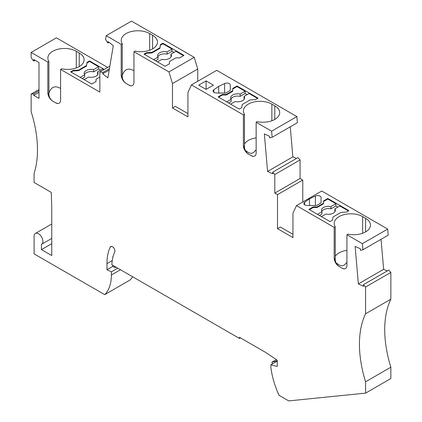 <?xml version="1.0" encoding="UTF-8"?>
<svg xmlns="http://www.w3.org/2000/svg" width="422" height="422" viewBox="0 0 422 422"><rect width="100%" height="100%" fill="white"/><g stroke="black" fill="none" stroke-linecap="round" stroke-linejoin="round"><path stroke-width="0.63" d="M365.584 313.789L365.584 287.007L390.856 272.417L390.856 299.198L365.584 313.789A104.102 60.103 -120 0 0 365.584 381.789L365.584 393.125L288.753 400.9L279.011 395.277A65.932 38.064 60 0 1 270.871 367.34L270.871 364.782L277.249 366.491L277.249 360.256L266.034 352.65L239.464 337.31L239.464 338.444L111.899 264.794A50.661 29.25 -120 0 1 114.71 251.971A3.471 2.004 -120 0 0 113.824 248.004A3.471 2.004 -120 0 0 110.717 246.553A3.471 2.004 -120 0 0 110.195 247.15A57.603 33.259 -120 0 0 106.961 263.644L106.961 269.758L111.382 271.858L117.759 268.176M365.584 287.007L363.453 284.681L363.59 286.295L358.373 283.911L355.124 246.395L360.346 248.774L360.488 250.394L362.92 249.755L388.193 235.165L387.665 229.072L321.754 191.018L296.481 205.609L334.177 227.374L334.177 257.974A6.942 4.009 -120 0 0 339.082 266.477L342.39 268.366L344.13 268.84M342.031 268.176A6.942 4.009 60 0 0 344.104 268.84A6.942 4.009 60 0 0 346.937 265.343L346.937 234.743L362.392 243.663L362.92 249.755M277.497 194.653L302.769 180.057L300.068 178.501L300.068 159.933L274.796 174.523L274.796 193.091L277.497 194.653L277.497 228.65L292.952 237.575L292.952 213.21L296.481 205.609M274.796 174.523L272.665 172.197L272.807 173.811L267.585 171.432L264.341 133.911L269.563 136.295L269.7 137.91L272.132 137.271L297.404 122.681L296.877 116.593L216.734 70.321L191.461 84.912L187.932 92.508L187.932 116.878L172.477 107.953L172.477 83.588L168.953 71.914L133.953 51.711L133.953 82.311A6.942 4.009 60 0 1 131.121 85.808A6.942 4.009 60 0 1 129.048 85.144L126.099 83.445A6.942 4.009 -120 0 1 121.193 74.942L121.193 44.342L106.207 35.691L131.479 21.1L194.225 57.323L197.749 68.992L197.749 81.282M243.388 145.495L243.388 114.895L244.459 114.272L244.459 147.969L243.388 145.495A6.942 4.009 -120 0 0 248.294 153.993L251.243 155.692A6.942 4.009 60 0 0 253.316 156.362A6.942 4.009 60 0 0 256.149 152.859L256.149 122.259L271.604 131.184L272.132 137.271M243.388 114.895L191.461 84.912M132.613 276.753A48.583 28.047 -120 0 1 129.987 280.055L104.714 294.646L34.087 253.87L34.087 236.304A6.246 3.608 -120 0 1 35.379 233.445A6.246 3.608 -120 0 1 41.625 237.048A6.246 3.608 -120 0 1 41.625 244.264A6.246 3.608 -120 0 1 41.446 244.354L41.446 249.618L51.753 255.568L51.753 206.838L51.273 192.39L34.087 182.468L34.087 173.405A104.102 60.103 -120 0 0 31.144 111.703L31.144 94.048L33.744 93.816L33.744 95.361L38.993 98.389L38.993 62.551L33.744 59.518L33.744 61.058L31.144 57.825L31.144 52.418L47.828 62.055L47.828 92.655A6.942 4.009 -120 0 0 52.734 101.153L55.678 102.852A6.942 4.009 60 0 0 57.751 103.522A6.942 4.009 60 0 0 60.589 100.019L60.589 69.419L99.845 92.086L99.845 71.935L102.952 72.42L102.72 73.808L107.89 77.843L113.281 45.66L108.111 41.62L107.879 43.007L105.579 39.452L106.207 35.691M104.714 294.646A48.583 28.047 -120 0 0 111.382 275.012L111.382 271.858M107.668 67.42L56.416 37.827L31.144 52.418M296.439 158.472L292.857 156.842L290.257 126.806M300.068 159.933L297.937 157.606L272.665 172.197M302.769 180.057L302.769 201.98M387.227 270.956L383.645 269.32L381.045 239.29M390.856 272.417L388.725 270.091L363.453 284.681M390.856 299.198A104.102 60.103 -120 0 0 390.856 367.198L390.856 378.534L365.584 393.125M390.856 367.198L365.584 381.789M270.871 364.782L276.637 361.454L277.249 361.617M277.249 360.91L271.916 362.145L272.39 363.906M276.473 359.734L271.916 362.145M239.464 338.444L240.445 337.874M112.727 265.274L112.727 266.43L106.961 269.758M115.966 267.142L115.185 267.595L112.727 266.43M115.185 266.688L115.185 267.595M113.128 256.344L112.869 256.492A57.603 33.259 -120 0 0 112.795 257.673M112.869 256.492L113.012 256.766M41.446 249.618L51.753 243.668M31.144 94.048L38.993 89.517M33.744 93.816L38.993 90.783M33.744 61.058L35.079 60.288M47.828 92.655L48.899 95.129C49.543 97.862 50.819 99.866 52.734 101.153M60.589 69.419L61.659 68.802A16.658 9.616 0 0 0 84.115 59.787A16.658 9.616 0 0 0 79.236 52.987L76.292 51.289L76.292 67.937M57.777 103.522L55.678 102.852M47.828 62.055L48.899 61.433L48.899 95.129M104.234 69.403L89.543 60.921L87.032 62.366L86.563 65.473L78.534 70.11L73.154 70.379L70.648 71.83L91.748 84.01L96.026 81.541L96.026 79.278L99.845 77.068M48.899 61.433A16.658 9.616 180 0 1 47.855 58.088A16.658 9.616 180 0 1 58.141 49.2A16.658 9.616 180 0 1 76.292 51.289M73.154 70.379L73.154 70.949L71.139 72.109M80.217 77.353L84.674 74.778A6.942 4.009 180 0 1 84.194 73.317A6.942 4.009 180 0 1 93.668 69.588L98.621 66.729L98.621 68.997L100.584 70.126M89.543 60.921L89.543 61.485L98.621 66.729M89.543 61.485L87.032 62.936L86.563 65.473M73.154 70.949L78.534 70.674L86.563 66.038M87.032 62.366L87.032 62.936M78.534 70.674L78.534 70.11M103.743 69.683L102.546 68.997L97.598 71.851A6.942 4.009 180 0 1 98.078 73.317A6.942 4.009 180 0 1 88.599 77.047L84.142 79.621M96.026 79.842L96.026 81.541M98.621 68.997L93.668 71.851A6.942 4.009 180 0 0 84.479 74.451M84.674 74.778L84.674 77.047L82.179 78.487M97.598 71.851L97.598 74.119A6.942 4.009 180 0 1 97.793 74.451M93.668 69.588L93.668 71.851M99.845 71.935L109.847 66.159M102.952 72.42L109.425 68.686M109.192 70.068L102.72 73.808M107.879 43.007L109.029 42.342M168.953 71.914L194.225 57.323M197.749 68.992L172.477 83.588M187.932 113.618L175.299 106.323L172.477 107.953M267.585 171.432L292.857 156.842M292.952 234.315L280.319 227.02L277.497 228.65M346.937 234.743L348.008 234.126A16.658 9.616 0 0 0 370.463 225.111A16.658 9.616 0 0 0 365.584 218.311L365.584 231.91M334.177 227.374L335.247 226.756L335.247 260.453C335.891 263.186 337.167 265.19 339.082 266.477M335.247 226.756A16.658 9.616 180 0 1 334.208 223.407A16.658 9.616 180 0 1 344.489 214.524A16.658 9.616 180 0 1 362.64 216.607L365.584 218.311M335.247 256.328A16.658 9.616 180 0 1 346.937 250.33M346.937 262.273L344.373 265.016L342.105 265.886L339.583 265.306L336.54 263.159L337.727 265.391M309.505 205.509L309.505 198.825L315.403 196.008A3.471 2.004 0 0 1 319.09 195.745A3.471 2.004 0 0 1 321.084 197.554L321.084 202.919L321.084 197.554L321.084 202.919L319.459 203.858L316.6 205.509L307.311 205.509A3.471 2.004 0 0 1 303.84 203.504A3.471 2.004 0 0 1 304.631 202.228L304.631 204.781M309.505 198.825L304.631 202.228M341.013 212.377L346.388 212.108L348.899 210.657L327.799 198.477L323.521 200.946L323.521 203.209L317.107 206.917L313.177 206.917L308.904 209.386L330.004 221.566L332.515 220.12L332.984 217.013L341.013 212.377M362.392 243.663L387.665 229.072M327.799 198.477L327.799 199.042L335.896 203.715L330.943 206.574L330.943 208.843L335.896 205.983L337.858 207.118M330.943 208.843A6.942 4.009 0 0 0 321.754 211.438M319.454 215.473L321.949 214.033L321.949 211.77A6.942 4.009 0 0 1 321.469 210.304A6.942 4.009 0 0 1 330.943 206.574M335.068 211.438A6.942 4.009 0 0 0 334.873 211.105L334.873 208.843L339.821 205.983L348.408 210.942M335.896 203.715L335.896 205.983M317.492 214.344L321.949 211.77M327.799 199.042L323.521 201.51M323.521 203.209L323.521 203.779L317.107 207.482L313.177 207.482L309.395 209.665M313.177 207.482L313.177 206.917M317.107 206.917L317.107 207.482M334.873 208.843A6.942 4.009 0 0 1 335.353 210.304A6.942 4.009 0 0 1 325.874 214.033L321.416 216.607M358.373 283.911L383.645 269.32M335.247 260.453L334.177 257.974M274.796 193.091L300.068 178.501M213.843 89.749A3.471 2.004 0 0 0 213.052 91.02A3.471 2.004 0 0 0 216.523 93.025L225.812 93.025L230.296 90.435L230.296 85.075A3.471 2.004 0 0 0 228.307 83.261A3.471 2.004 0 0 0 224.615 83.53L218.717 86.341L213.843 89.749L213.843 92.297M213.453 85.144L206.094 80.892L198.73 85.144L206.094 89.395L213.453 85.144M255.605 99.624L258.111 98.178L237.011 85.993L232.733 88.462L232.733 90.73L226.319 94.433L222.389 94.433L218.116 96.902L239.216 109.087L241.727 107.636L242.196 104.529L250.225 99.898L255.605 99.624M256.149 122.259L257.22 121.641A16.658 9.616 -0 0 0 279.675 112.627A16.658 9.616 -0 0 0 274.796 105.827L274.796 119.426M271.604 131.184L296.877 116.593M244.459 114.272A16.658 9.616 180 0 1 243.42 110.928A16.658 9.616 180 0 1 253.701 102.04A16.658 9.616 180 0 1 271.852 104.129L274.796 105.827M226.319 94.433L226.319 94.997L222.389 94.997L218.607 97.187M222.389 94.997L222.389 94.433M232.733 90.73L232.733 91.294L226.319 94.997M237.011 85.993L237.011 86.563L232.733 89.026M245.108 93.499L240.16 96.358L240.16 94.09L245.108 91.236L245.108 93.499L247.07 94.633M240.16 96.358A6.942 4.009 0 0 0 230.966 98.954M240.16 94.09A6.942 4.009 0 0 0 230.681 97.825A6.942 4.009 0 0 0 231.161 99.286L231.161 101.554L228.666 102.994M226.704 101.86L231.161 99.286M237.011 86.563L245.108 91.236M230.628 104.129L235.086 101.554A6.942 4.009 0 0 0 244.565 97.825A6.942 4.009 0 0 0 244.085 96.358L249.033 93.499L257.62 98.458M244.085 96.358L244.085 98.627A6.942 4.009 0 0 1 244.28 98.954M218.717 86.341L218.717 93.025M230.296 85.075L230.296 90.435M244.459 147.969C245.103 150.701 246.379 152.706 248.294 153.993M244.459 143.844L246.448 141.66L248.811 140.109L252.335 138.674L256.149 137.846M251.243 155.692L253.342 156.362M256.149 149.789L253.585 152.537L251.317 153.402L248.795 152.822L245.752 150.675L246.944 152.912M133.953 51.711L135.024 51.094A16.658 9.616 0 0 0 157.48 42.079A16.658 9.616 0 0 0 152.6 35.279L149.657 33.575A16.658 9.616 180 0 0 131.506 31.492A16.658 9.616 180 0 0 121.225 40.38A16.658 9.616 180 0 0 122.264 43.724L122.264 77.421C122.907 80.154 124.184 82.158 126.099 83.445M122.264 77.421L121.193 74.942M133.953 70.743C128.341 67.552 124.448 69.118 122.264 75.438M179.735 57.861L184.008 55.393L162.908 43.213L160.397 44.658L159.927 47.765L151.899 52.402L146.524 52.671L144.013 54.121L165.118 66.301L169.391 63.833L169.391 61.565L175.805 57.861L179.735 57.861M121.193 44.342L122.264 43.724M162.908 43.213L162.908 43.777L171.986 49.021L171.986 51.284L167.038 54.143A6.942 4.009 180 0 0 157.844 56.738M153.582 59.644L158.039 57.07L158.039 59.338L155.544 60.779M183.517 55.678L175.911 51.284L170.963 54.143L170.963 56.411A6.942 4.009 180 0 1 171.158 56.738M171.986 51.284L173.948 52.418M170.963 54.143A6.942 4.009 180 0 1 171.443 55.609A6.942 4.009 180 0 1 161.969 59.338L157.512 61.913M169.391 62.134L169.391 63.833M158.039 57.07A6.942 4.009 180 0 1 157.564 55.609A6.942 4.009 180 0 1 167.038 51.874L167.038 54.143M167.038 51.874L171.986 49.021M151.899 52.402L151.899 52.966L146.524 53.235L144.503 54.401M162.908 43.777L160.397 45.228L160.397 44.658M151.899 52.966L159.927 48.33L160.397 45.228M159.927 47.765L159.927 48.33M146.524 53.235L146.524 52.671M131.147 85.814L129.048 85.144M60.589 88.451C54.976 85.26 51.083 86.826 48.899 93.146M38.993 92.328L33.744 95.361M206.094 89.395L206.094 80.892M112.263 260.585L106.961 263.644M111.498 246.395L110.195 247.15M120.492 269.753L111.382 275.012M79.236 52.987L79.236 66.586M362.64 216.607L362.64 233.26M224.615 83.53L224.615 93.025M271.852 104.129L271.852 120.782M149.657 50.229L149.657 33.575M152.6 35.279L152.6 48.878M315.403 196.008L315.403 205.509M41.625 244.264L51.753 238.414M35.379 233.445L51.753 223.992"/></g></svg>
